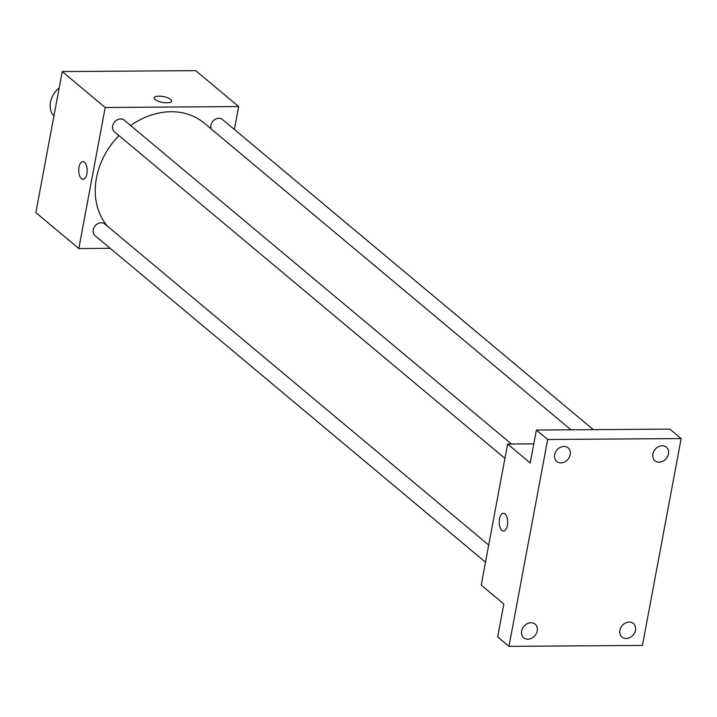 <?xml version="1.0" encoding="UTF-8"?>
<svg xmlns="http://www.w3.org/2000/svg" width="717" height="717" viewBox="0 0 717 717"><rect width="100%" height="100%" fill="white"/><g stroke="black" fill="none" stroke-linecap="round" stroke-linejoin="round"><path stroke-width="1.08" d="M59.188 87.886A20.273 16.491 129.9 0 0 53.909 116.118M110.203 248.315L78.807 248.539L35.85 212.608L62.245 71.575L195.714 70.642L238.671 106.564L234.387 129.463M78.807 248.539L105.202 107.496L62.245 71.575M84.498 162.23A8.864 4.248 89.6 0 1 87.133 172.125A8.864 4.248 89.6 0 1 83.02 179.322A8.864 4.248 89.6 0 1 78.718 170.485A8.864 4.248 89.6 0 1 82.894 161.585A8.864 4.248 89.6 0 1 84.498 162.23M570.938 429.806L204.246 123.127A70.947 57.71 129.9 0 0 171.049 111.735A70.947 57.71 129.9 0 0 130.655 125.556M118.941 135.576A70.947 57.71 129.9 0 0 107.371 226.133M105.202 107.496L238.671 106.564M488.707 545.054L104.781 223.964A7.6 6.184 129.9 0 0 101.222 222.745A7.6 6.184 129.9 0 0 93.927 227.746A7.6 6.184 129.9 0 0 95.029 235.624L485.499 562.191M511.445 444.02L124.211 120.16A7.6 6.184 129.9 0 0 120.653 118.941A7.6 6.184 129.9 0 0 113.358 123.933A7.6 6.184 129.9 0 0 114.46 131.82L504.929 458.387M211.13 128.89A7.6 6.184 -50.1 0 1 214.007 120.16A7.6 6.184 -50.1 0 1 222.44 119.479L593.317 429.653M166.846 102.773A8.864 2.931 -169.4 0 1 158.099 101.16A8.864 2.931 -169.4 0 1 154.173 97.835A8.864 2.931 -169.4 0 1 163.431 96.589A8.864 2.931 -169.4 0 1 171.605 101.097A8.864 2.931 -169.4 0 1 166.846 102.773M154.173 97.835A8.864 2.931 -169.4 0 1 163.431 96.589A8.864 2.931 -169.4 0 1 171.605 101.097M83.02 179.322A8.864 4.248 89.6 0 1 78.718 170.485A8.864 4.248 89.6 0 1 82.903 161.585M508.971 646.358L547.68 439.503L681.15 438.571L642.441 645.425L508.971 646.358L497.661 636.902L503.827 603.992L481.215 585.09L507.609 444.047L533.789 443.868M547.68 439.503L536.379 430.048L669.848 429.116L681.15 438.571M507.609 444.047L530.221 462.958L536.379 430.048M504.992 513.901A8.864 4.248 89.6 0 1 507.636 523.804A8.864 4.248 89.6 0 1 503.522 531.001A8.864 4.248 89.6 0 1 499.211 522.164A8.864 4.248 89.6 0 1 503.397 513.264A8.864 4.248 89.6 0 1 504.992 513.901M503.522 531.001A8.864 4.248 89.6 0 1 499.211 522.164A8.864 4.248 89.6 0 1 503.397 513.264M619.891 630.324A8.864 7.215 -50.1 0 1 625.421 623.01A8.864 7.215 -50.1 0 1 633.371 623.467A8.864 7.215 -50.1 0 1 635.468 630.216A8.864 7.215 -50.1 0 1 629.938 637.53A8.864 7.215 -50.1 0 1 621.989 637.072A8.864 7.215 -50.1 0 1 619.891 630.324M652.891 454.022A8.864 7.215 -50.1 0 1 658.421 446.709A8.864 7.215 -50.1 0 1 666.362 447.166A8.864 7.215 -50.1 0 1 668.459 453.915A8.864 7.215 -50.1 0 1 662.929 461.228A8.864 7.215 -50.1 0 1 654.979 460.771A8.864 7.215 -50.1 0 1 652.891 454.022M554.653 454.712A8.864 7.215 -50.1 0 1 560.183 447.399A8.864 7.215 -50.1 0 1 568.133 447.856A8.864 7.215 -50.1 0 1 570.221 454.605A8.864 7.215 -50.1 0 1 564.691 461.918A8.864 7.215 -50.1 0 1 556.75 461.461A8.864 7.215 -50.1 0 1 554.653 454.712M521.662 631.014A8.864 7.215 -50.1 0 1 527.192 623.7A8.864 7.215 -50.1 0 1 535.133 624.157A8.864 7.215 -50.1 0 1 537.23 630.906A8.864 7.215 -50.1 0 1 531.7 638.22A8.864 7.215 -50.1 0 1 523.76 637.763A8.864 7.215 -50.1 0 1 521.662 631.014"/></g></svg>
